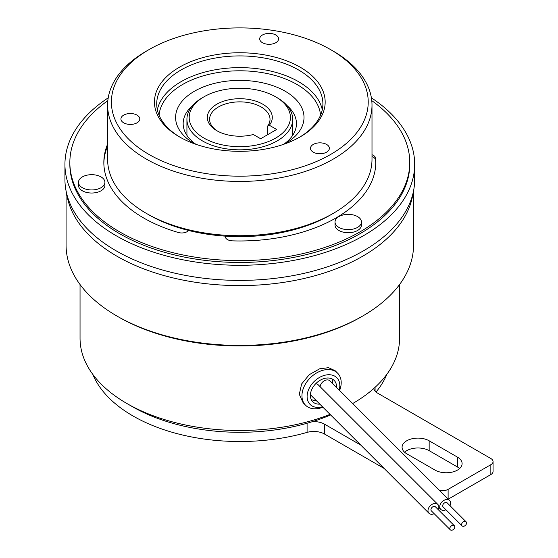 <?xml version="1.0" encoding="UTF-8"?>
<svg xmlns="http://www.w3.org/2000/svg" width="558" height="558" viewBox="0 0 558 558"><rect width="100%" height="100%" fill="white"/><g stroke="black" fill="none" stroke-linecap="round" stroke-linejoin="round"><path stroke-width="0.84" d="M386.84 374.341A151.072 87.222 180 0 1 376.036 392.002M384.127 468.448L324.505 434.026A15.108 8.719 0 0 0 307.088 432.387A151.072 87.222 180 0 1 132.985 415.968A151.072 87.222 180 0 1 92.781 374.341M277.193 97.72A52.877 30.53 180 0 1 277.2 97.72A52.877 30.53 180 0 1 292.685 119.307A52.877 30.53 180 0 1 260.042 147.514A52.877 30.53 180 0 1 202.421 140.895A52.877 30.53 180 0 1 186.93 119.307A52.877 30.53 180 0 1 202.421 97.72L204.019 96.799A50.611 29.218 0 0 0 204.019 138.119A50.611 29.218 0 0 0 275.596 138.119A50.611 29.218 0 0 0 275.596 96.799L277.193 97.72L275.596 96.799A50.611 29.218 0 0 0 204.019 96.799M267.624 134.701L267.624 126.115A30.216 17.444 0 0 0 270.023 119.307A30.216 17.444 0 0 0 261.172 106.976A30.216 17.444 0 0 0 228.243 103.188A30.216 17.444 0 0 0 209.592 119.307A30.216 17.444 0 0 0 217.669 131.179M269.347 125.257L276.663 129.484L260.642 138.733L253.318 134.513A32.483 18.756 180 0 1 216.839 130.718L216.839 130.718A32.483 18.756 180 0 1 216.839 104.2A32.483 18.756 180 0 1 262.776 104.2A32.483 18.756 180 0 1 269.347 125.257L267.624 126.115M338.887 227.392A13.218 7.631 0 0 0 353.298 229.045A13.218 7.631 0 0 0 361.451 222A13.218 7.631 0 0 0 357.58 216.602A13.218 7.631 0 0 0 343.177 214.949A13.218 7.631 0 0 0 335.016 222A13.218 7.631 0 0 0 338.887 227.392M335.016 222L335.016 225.083A13.218 7.631 0 0 0 338.887 230.475A13.218 7.631 0 0 0 353.298 232.135A13.218 7.631 0 0 0 361.451 225.083L361.451 222M82.347 187.704A13.218 7.631 0 0 0 96.75 189.364A13.218 7.631 0 0 0 104.911 182.313A13.218 7.631 0 0 0 101.04 176.914A13.218 7.631 0 0 0 86.636 175.261A13.218 7.631 0 0 0 78.476 182.313A13.218 7.631 0 0 0 82.347 187.704M78.476 182.313L78.476 185.395A13.218 7.631 0 0 0 82.347 190.787A13.218 7.631 0 0 0 96.75 192.447A13.218 7.631 0 0 0 104.911 185.395L104.911 182.313M107.847 100.642A169.96 98.124 0 0 0 69.848 162.483L69.848 164.331A169.96 98.124 0 0 0 119.628 233.718A169.96 98.124 0 0 0 304.849 254.985A169.96 98.124 0 0 0 409.767 164.331L409.767 162.483A169.96 98.124 0 0 0 371.767 100.642M69.848 162.483A169.96 98.124 0 0 0 119.628 231.863A169.96 98.124 0 0 0 304.849 253.137A169.96 98.124 0 0 0 409.767 162.483M371.998 154.733A7.554 4.359 180 0 1 373.372 155.361A7.554 4.359 180 0 1 375.576 158.207A135.964 78.497 180 0 1 375.771 162.483A135.964 78.497 180 0 1 232.414 240.861A7.554 4.359 180 0 1 225.265 236.508A7.554 4.359 180 0 1 225.292 236.146A128.41 74.137 180 0 1 188.583 230.468A128.41 74.137 180 0 1 149.007 214.907L146.335 213.365A132.19 76.32 0 0 0 333.279 213.358A132.19 76.32 0 0 0 371.998 159.4L371.998 105.12A132.19 76.32 180 0 1 290.397 175.631A132.19 76.32 180 0 1 146.335 159.086A132.19 76.32 180 0 1 107.617 105.12A132.19 76.32 180 0 1 146.335 51.155L149.007 49.613A128.41 74.137 0 0 0 149.007 154.461A128.41 74.137 0 0 0 330.608 154.461A128.41 74.137 0 0 0 330.608 49.613L333.279 51.155A132.19 76.32 180 0 1 371.998 105.12M375.576 158.207L375.576 160.062A7.554 4.359 0 0 0 373.372 157.216A7.554 4.359 0 0 0 371.998 156.589M283.701 144.306A56.651 32.706 0 0 0 296.458 123.625A56.651 32.706 0 0 0 286.965 105.497M414.678 164.331L414.678 179.439A174.87 100.956 180 0 1 306.726 272.716A174.87 100.956 180 0 1 116.155 250.828A174.87 100.956 180 0 1 64.937 179.439L64.937 164.331A174.87 100.956 0 0 0 116.155 235.72A174.87 100.956 0 0 0 306.726 257.608A174.87 100.956 0 0 0 414.678 164.331A174.87 100.956 0 0 0 371.391 97.838M80.045 284.538L80.045 338.26A159.762 92.237 0 0 0 101.451 384.378A159.762 92.237 0 0 0 126.84 403.476A159.762 92.237 0 0 0 330.043 414.371M352.775 403.476L352.656 403.546A159.762 92.237 0 0 0 352.775 403.476A159.762 92.237 0 0 0 399.57 338.26L399.57 284.538M330.622 414.943A152.208 87.878 180 0 1 312.473 421.639A152.208 87.878 180 0 1 132.183 406.559L126.84 403.476M322.887 407.214A22.662 16.022 -45 0 1 321.575 407.689A22.662 16.022 -45 0 1 305.554 405.213L303.127 402.785L299.304 394.29L301.627 383.96L309.265 374.683L319.685 368.796L328.536 367.687L335.177 370.735L337.597 373.163A22.662 16.022 -45 0 1 339.599 390.495M299.353 137.345A83.093 47.974 0 0 0 322.901 103.886A83.093 47.974 0 0 0 298.565 69.966A83.093 47.974 0 0 0 208.008 59.567A83.093 47.974 0 0 0 156.714 103.886A83.093 47.974 0 0 0 180.262 137.345M313.247 152.153A9.444 5.454 180 0 1 310.485 148.295A9.444 5.454 180 0 1 316.316 143.26A9.444 5.454 180 0 1 326.604 144.438A9.444 5.454 180 0 1 329.366 148.295A9.444 5.454 180 0 1 323.542 153.331A9.444 5.454 180 0 1 313.247 152.153M262.455 42.708A9.444 5.454 180 0 1 259.693 38.851A9.444 5.454 180 0 1 265.517 33.815A9.444 5.454 180 0 1 275.812 34.994A9.444 5.454 180 0 1 278.575 38.851A9.444 5.454 180 0 1 272.75 43.887A9.444 5.454 180 0 1 262.455 42.708M123.688 122.823A9.444 5.454 180 0 1 120.919 118.973A9.444 5.454 180 0 1 126.75 113.93A9.444 5.454 180 0 1 137.038 115.115A9.444 5.454 180 0 1 139.807 118.973A9.444 5.454 180 0 1 133.976 124.009A9.444 5.454 180 0 1 123.688 122.823M179.453 136.884L179.453 136.884A85.36 49.278 180 0 1 179.453 67.19A85.36 49.278 180 0 1 300.162 67.19A85.36 49.278 180 0 1 300.162 136.884A85.36 49.278 180 0 1 179.453 136.884M333.279 213.358L330.608 214.907A128.41 74.137 180 0 1 225.292 236.146M194.881 143.943A64.205 37.072 180 0 1 194.407 143.671L194.407 143.671A64.205 37.072 180 0 1 194.407 91.247A64.205 37.072 180 0 1 285.208 91.247A64.205 37.072 180 0 1 285.208 143.671A64.205 37.072 180 0 1 284.733 143.943M192.649 105.497A56.651 32.706 0 0 0 183.157 123.625A56.651 32.706 0 0 0 195.914 144.306M362.658 316.051L361.054 316.979A171.466 98.996 180 0 1 118.561 316.979L116.957 316.051A173.733 100.307 0 0 0 362.658 316.051A173.733 100.307 0 0 0 413.541 245.129L413.541 190.913M412.948 193.605A173.733 100.307 180 0 1 299.583 279.481A173.733 100.307 180 0 1 116.957 256.227A173.733 100.307 180 0 1 66.667 193.605M445.947 509.761A6.271 4.436 -45 0 1 440.757 509.377A6.271 4.436 -45 0 1 439.76 506.755A6.271 4.436 -45 0 1 443.54 500.617A6.271 4.436 -45 0 1 449.622 500.512A6.271 4.436 -45 0 1 450.62 503.135A6.271 4.436 -45 0 1 450.006 505.701M449.622 500.512L330.008 380.905A6.271 4.436 135 0 0 324.128 380.884A6.271 4.436 135 0 0 320.159 386.757M466.104 521.8L447.216 502.918A2.874 2.03 135 0 0 445.186 502.605A2.874 2.03 135 0 0 442.982 504.606A2.874 2.03 135 0 0 443.157 506.978L462.045 525.859A2.874 2.03 135 0 0 464.075 526.173A2.874 2.03 135 0 0 466.279 524.171A2.874 2.03 135 0 0 466.104 521.8A2.874 2.03 135 0 0 464.075 521.486A2.874 2.03 135 0 0 461.864 523.488A2.874 2.03 135 0 0 462.045 525.859M438.232 509.628A6.271 4.436 135 0 0 438.846 507.062A6.271 4.436 135 0 0 437.849 504.439A6.271 4.436 135 0 0 431.766 504.544A6.271 4.436 135 0 0 427.986 510.682A6.271 4.436 135 0 0 428.983 513.304A6.271 4.436 135 0 0 434.173 513.688M450.271 529.786L431.383 510.905A2.874 2.03 -45 0 1 431.208 508.533A2.874 2.03 -45 0 1 433.413 506.531A2.874 2.03 -45 0 1 435.442 506.845L454.331 525.727A2.874 2.03 -45 0 1 454.505 528.098A2.874 2.03 -45 0 1 452.301 530.1A2.874 2.03 -45 0 1 450.271 529.786A2.874 2.03 -45 0 1 450.09 527.415A2.874 2.03 -45 0 1 452.301 525.413A2.874 2.03 -45 0 1 454.331 525.727M332.749 383.646A15.108 10.686 135 0 0 331.919 378.84M336.53 387.419A15.108 10.686 135 0 0 334.144 380.396A15.108 10.686 135 0 0 323.466 378.743A15.108 10.686 135 0 0 311.845 389.275A15.108 10.686 135 0 0 312.78 401.76A15.108 10.686 135 0 0 319.811 404.138M305.554 405.213A22.662 16.022 -45 0 1 304.145 386.492A22.662 16.022 -45 0 1 321.575 370.686A22.662 16.022 -45 0 1 337.597 373.163M339.187 390.084A18.881 13.35 135 0 0 323.466 375.66A18.881 13.35 135 0 0 307.116 396.054A18.881 13.35 135 0 0 322.468 406.796M311.231 399.528A15.108 10.686 135 0 0 316.037 400.358M437.849 504.439L318.234 384.825A6.271 4.436 135 0 0 315.605 383.834M66.074 190.913L66.074 245.129A173.733 100.307 0 0 0 116.957 316.051L118.561 316.979M149.007 214.907L149.007 214.907A128.41 74.137 180 0 1 149.007 214.9L146.335 213.358A132.19 76.32 0 0 0 146.335 213.365A132.19 76.32 0 0 1 107.617 159.4L107.617 105.12M333.279 51.155L330.608 49.613A128.41 74.137 0 0 0 149.007 49.613M108.224 97.838A174.87 100.956 0 0 0 64.937 164.331M188.583 230.468A7.554 4.359 180 0 1 178.33 232.498A135.964 78.497 180 0 1 103.844 162.483A135.964 78.497 180 0 1 107.617 144.11M225.523 236.16L225.523 237.234A7.554 4.359 0 0 0 225.439 237.436M225.523 237.234L226.011 236.187M375.576 160.062A135.964 78.497 180 0 1 375.764 163.403M103.851 163.403A135.964 78.497 180 0 1 107.617 145.959M457.462 457.135L429.158 440.792A15.861 9.158 0 0 0 411.867 438.804A15.861 9.158 0 0 0 402.074 447.265A15.861 9.158 0 0 0 406.719 453.745L435.031 470.087A15.861 9.158 0 0 0 452.315 472.075A15.861 9.158 0 0 0 462.108 463.614A15.861 9.158 0 0 0 457.462 457.135L457.462 467.004L429.158 450.662A15.861 9.158 0 0 0 404.578 452.203M459.611 468.546A15.861 9.158 0 0 0 457.462 467.004M439.237 490.133A7.554 4.359 0 0 0 448.116 489.359L490.845 464.688A7.554 4.359 0 0 0 493.063 461.605L493.063 471.475A7.554 4.359 180 0 1 490.845 474.558L448.255 499.152M493.063 461.605A7.554 4.359 0 0 0 490.845 458.523L377.912 393.32A15.108 8.719 180 0 1 373.693 388.584M312.473 421.639A15.108 8.719 180 0 1 324.505 424.157L360.775 445.103M375.074 387.336L375.074 391.039M157.342 109.745A83.093 47.974 180 0 1 212.765 70.245A83.093 47.974 180 0 1 298.565 81.684A83.093 47.974 180 0 1 322.28 109.745M320.543 115.234A80.826 46.663 0 0 0 296.961 84.46A80.826 46.663 0 0 0 210.666 73.935A80.826 46.663 0 0 0 159.072 115.234M429.158 450.662L429.158 440.792M490.845 474.558L490.845 464.688M448.116 489.359L448.116 499.012M324.505 424.157L324.505 434.026M307.088 432.387L307.088 423.25M292.685 135.371L292.685 119.307M428.983 513.304L310.401 394.729M440.757 509.377L438.825 507.452M186.93 135.371L186.93 119.307"/></g></svg>
